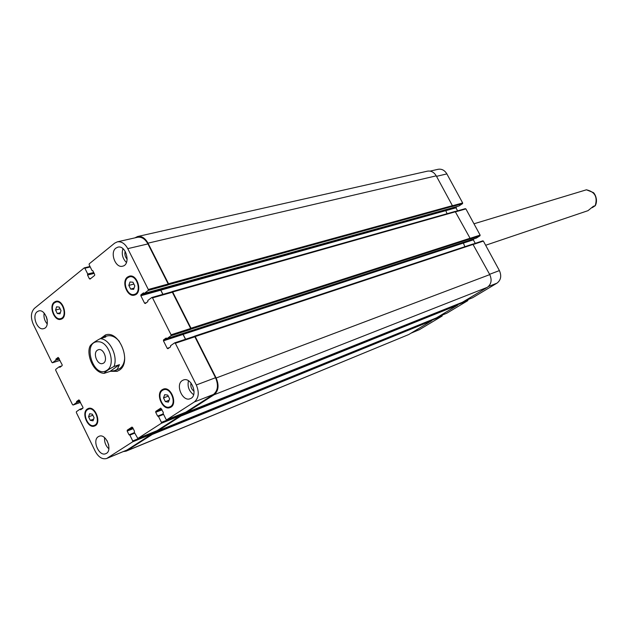 <?xml version="1.0" encoding="UTF-8"?>
<svg xmlns="http://www.w3.org/2000/svg" width="628" height="628" viewBox="0 0 628 628"><rect width="100%" height="100%" fill="white"/><g stroke="black" fill="none" stroke-linecap="round" stroke-linejoin="round"><path stroke-width="0.94" d="M485.648 245.258L587.989 210.67L593.358 206.306L595.297 205.678L592.243 207.672M586.434 189.797L473.975 223.788M105.959 334.834L101.65 338.162M112.82 371.109L117.632 371.124M119.469 364.664L109.994 371.423L104.13 373.362C105.166 371.752 108.456 369.46 113.99 366.493L119.469 364.664L117.216 369.413L114.822 370.599L119.83 368.534C122.758 366.328 124.383 362.78 124.705 357.874M119.43 341.467C115.434 336.734 111.25 334.912 106.878 336.011L103.871 336.93L105.755 336.977L100.221 338.665C95.166 341.381 91.869 343.704 90.33 345.628C85.863 352.748 92.489 372.734 104.028 373.354M100.519 338.578L105.426 334.975C119.226 329.653 132.241 362.285 119.406 370.135L117.114 371.313L111.289 371.329M97.309 350.251L98.282 349.749C104.052 347.551 108.668 361.901 102.694 363.479C97.528 365.559 92.544 353.321 97.309 350.251M101.493 338.28L103.871 336.93M114.822 370.599L109.994 371.423M472.594 297.751L496.968 283.157C500.924 280.112 501.741 275.928 499.409 270.589L483.379 241.097L482.83 240.838L473.088 244.072L482.83 240.838M446.751 313.246L467.836 300.624L467.813 299.658M410.932 333.217L419.449 329.637L442.136 316.033L442.128 315.123M458.919 206.008L462.53 203.66L462.655 202.954L446.869 173.901C444.655 170.259 441.743 168.72 438.148 169.293L430.125 171.106M457.6 210.851L455.959 207.821L456.909 206.573M476.354 238.083L479.988 235.806L480.122 235.1L465.89 208.904L455.457 211.479M475.231 243.35L473.331 239.849L473.834 238.907M55.586 310.051L56.575 306.825L59.283 307.1L61.01 310.609L60.013 313.835L57.305 313.545L55.586 310.051L60.123 308.819M57.305 313.545L60.367 312.705M88.572 416.811L89.6 413.734L92.363 414.197L94.098 417.746L93.062 420.823L90.299 420.352L88.572 416.811L92.865 415.226M90.299 420.352L93.643 419.104M163.508 397.924L164.701 394.659L167.747 395.106L169.615 398.835L168.414 402.108L165.368 401.645L163.508 397.924L168.257 396.127M165.368 401.645L169.105 400.217M128.826 285.41L129.972 281.98L132.963 282.223L134.808 285.913L133.662 289.343L130.671 289.084L128.826 285.41L133.882 284.06M130.671 289.084L134.054 288.174M162.534 390.326C156.042 394.133 162.958 409.998 169.764 406.873C177.394 404.401 170.808 386.636 163.461 389.847L162.534 390.326M162.22 389.682L163.217 389.164C171.154 385.702 178.258 404.879 170.023 407.548C162.676 410.924 155.21 393.795 162.22 389.682M127.822 277.702C121.863 281.768 127.641 296.714 134.29 294.399C142.148 292.711 137.108 274.428 129.454 276.885L127.822 277.702M127.508 277.058L129.274 276.187C137.532 273.533 142.972 293.268 134.494 295.097C127.311 297.601 121.071 281.462 127.508 277.058M54.565 302.751C49.22 306.511 54.691 320.735 60.673 318.608C67.761 317.085 62.878 299.752 56.002 302.021L54.565 302.751M54.275 302.147L55.821 301.354C63.247 298.904 68.515 317.627 60.869 319.275C54.408 321.567 48.497 306.213 54.275 302.147M87.582 409.613C81.789 413.122 88.187 428.139 94.302 425.36C101.202 423.209 95.087 406.285 88.446 409.166L87.582 409.613M87.284 409.001L88.226 408.514C95.385 405.413 101.995 423.68 94.545 426.004C87.944 429.01 81.028 412.792 87.284 409.001M194.295 401.983C198.762 398.152 199.429 392.484 196.313 384.972L175.338 343.257L174.576 342.912L170.557 345.73L170.549 346.876L167.872 348.728L167.213 348.336L163.445 340.823L163.547 339.874L166.169 338.021L166.97 338.586L170.981 335.752L171.083 334.795L152.518 297.86L151.764 297.539L147.831 300.474L147.831 301.628L145.311 303.512L144.566 303.183L140.837 295.749L140.931 294.791L143.506 292.86L144.283 293.409L148.2 290.45L148.302 289.484L127.774 248.649C124.925 243.523 121.432 241.254 117.295 241.859L114.634 243.169L89.231 263.823L89.145 264.757L92.026 270.55L92.842 270.762L94.702 274.499L94.624 275.433L90.079 279.067L89.38 278.761L87.535 275.033L87.732 274.004L84.866 268.235L84.168 267.936L34.43 308.364C30.866 312.171 30.482 317.47 33.268 324.268L51.873 362.387L52.524 362.717L55.908 360.166L55.892 359.106L58.168 357.395L62.172 364.782L62.101 365.661L59.856 367.333L59.15 366.799L55.759 369.335L55.688 370.206L72.495 404.652L73.162 404.997L76.616 402.556L76.6 401.496L78.916 399.871L82.975 407.337L82.896 408.208L80.651 409.778L79.921 409.236L76.42 411.678L76.341 412.549L95.315 451.43C98.58 457.302 102.38 459.657 106.729 458.471L132.641 441.829L132.736 440.942L129.855 435.094L129.03 434.812L127.178 431.044L127.264 430.156L131.904 427.095L132.618 427.464L134.486 431.24L134.274 432.213L137.822 438.477L161.341 423.288L161.443 422.369L158.476 416.411L157.62 416.121L155.713 412.282L155.807 411.371L160.729 408.137L163.319 412.392L163.092 413.397L166.067 419.378L166.75 419.779L194.295 401.983L213.481 394.455L185.967 412.109M98.29 436.688L99.075 436.279C106.179 432.998 113.15 451.171 105.747 453.683C99.098 456.886 91.884 440.409 98.29 436.688M182.277 380.568L183.313 380.034C191.485 376.486 198.691 395.938 190.213 398.686C182.654 402.148 175.063 384.791 182.277 380.568M115.866 248.139L117.829 247.173C126.118 244.747 131.119 264.584 122.625 266.186C115.528 268.454 109.602 252.589 115.866 248.139M37.178 311.731L38.661 310.962C45.883 308.552 51.143 327 43.701 328.625C37.405 330.901 31.541 315.703 37.178 311.731M104.601 437.677C104.256 442.096 105.685 445.817 108.879 448.832M106.996 440.55L108.73 445.064M188.471 380.764C187.254 386.526 188.973 391.173 193.636 394.714M190.998 382.978C190.347 386.408 191.383 389.211 194.099 391.362M122.97 248.704C121.385 253.963 122.538 258.563 126.448 262.504M125.168 251.302C124.422 254.277 125.09 256.915 127.162 259.207M44.133 313.129C43.536 317.195 44.572 320.814 47.226 323.985M46.307 316.567L47.265 319.935M174.78 342.841L194.201 336.396L194.861 336.789L215.545 377.718C218.615 385.09 217.924 390.663 213.481 394.455M464.877 246.686L463.119 242.486L183.235 333.437L183.046 334.434L185.488 339.285M152.023 297.46L171.727 291.855L172.347 292.232L190.661 328.475L190.551 329.417L170.981 335.752M447.05 213.724L445.558 210.019L160.925 289.186L160.744 290.191L162.848 294.367M117.295 241.859L137.54 237.274C141.661 236.678 145.123 238.891 147.933 243.923L168.194 284.005L168.092 284.955L148.2 290.45M152.361 433.571L152.259 434.45L126.087 451.155L408.71 334.551L431.821 320.673L431.938 319.997L152.361 433.571L152.109 433.085L152.015 433.956L127.029 450.017L106.729 458.471M436.46 317.862L457.686 305.137L457.812 304.447L180.99 415.171L180.738 414.661L180.636 415.563L157.126 430.643M134.887 237.879L137.626 236.513C141.74 235.916 145.201 238.13 148.012 243.162L168.532 283.754L168.092 284.955M160.925 289.186L160.823 290.128L162.95 294.344M171.656 291.871L172.684 291.981L191.006 328.232L190.551 329.417M183.235 333.437L183.133 334.371L185.59 339.246M194.146 336.412L195.206 336.545L216.158 378.001C219.227 385.372 218.544 390.954 214.085 394.745L186.343 412.565L185.629 412.251M180.99 415.171L180.888 416.066L157.487 431.098L156.804 430.784M126.087 451.155L123.528 451.556M462.475 302.233L487.328 287.326C491.316 284.256 492.132 280.017 489.769 274.609L472.805 244.064L194.649 336.137M479.988 235.806L469.626 239.158L470.066 238.248L455.143 211.432L172.198 291.588M462.53 203.66L451.964 206.581L452.395 205.662L436.24 175.84C433.995 172.151 431.067 170.588 427.44 171.161L137.626 236.513M586.356 189.797C594.834 191.673 597.785 196.972 595.218 205.678M98.612 341.765C81.42 340.384 93.337 380.034 107.137 370.159C116.031 364.719 109.178 341.875 98.612 341.765M113.99 366.493C118.284 356.209 109.657 338.845 100.221 338.665M215.545 377.718L196.313 384.972M194.861 336.789L175.338 343.257M169.607 347.535L167.213 348.336M183.046 334.434L163.445 340.823M183.148 333.499L163.547 339.874M190.661 328.475L171.083 334.795M172.347 292.232L152.518 297.86M146.481 302.633L144.566 303.183M160.744 290.191L140.837 295.749M160.839 289.249L140.931 294.791M168.194 284.005L148.302 289.484M147.933 243.923L127.774 248.649M90.966 278.361L89.38 278.761M90.228 266.939L84.866 268.235M90.024 266.515L84.45 267.866M60.013 360.362L52.524 362.717M73.084 405.036L80.557 402.383L73.162 404.997M127.029 450.017L107.6 458.016M152.015 433.956L132.641 441.829M152.109 433.085L132.736 440.942M132.861 427.951L127.264 430.156M133.207 428.657L127.178 431.044M157.236 430.596L137.877 438.446M180.636 415.563L161.341 423.288M180.738 414.661L161.443 422.369M161.679 409.095L155.807 411.371M162.04 409.825L155.713 412.282M186.092 412.054L166.812 419.747M489.605 274.295L499.409 270.589M488.443 286.501L496.968 283.157M473.402 244.41L483.379 241.097M463.001 243.217L473.331 239.849M463.072 242.526L473.457 239.15M470.097 238.334L480.122 235.1M455.724 211.793L465.89 208.904M445.448 210.757L455.959 207.821M445.503 210.066L456.085 207.114M452.443 205.764L462.655 202.954M436.499 176.335L446.869 173.901M411.316 332.981L419.449 329.637M432.001 320.154L442.136 316.033M437.308 317.376L442.261 315.366M438.839 316.457L446.846 313.207M457.875 304.611L467.836 300.624M463.087 301.887L467.962 299.941M464.822 300.851L472.703 297.703M93.925 272.929L87.692 274.475M87.732 274.004L93.721 272.521M93.949 272.984L87.575 274.569M94.153 273.392L87.535 275.033M436.24 175.84L148.012 243.162M452.395 205.662L168.532 283.754M452.27 206.376L168.43 284.704M459.029 205.976L144.283 293.409M445.433 210.733L160.823 290.128M455.669 211.691L172.684 291.981M470.066 238.248L191.006 328.232M469.932 238.962L190.896 329.174M476.44 238.059L166.97 338.586M462.993 243.193L183.133 334.371M473.355 244.331L195.206 336.545M489.769 274.609L216.158 378.001M487.328 287.326L214.085 394.745M462.585 302.194L186.343 412.565M163.335 413.883L157.62 416.121M163.461 414.127L158.178 416.199M163.594 414.401L158.476 416.411M457.686 305.137L180.888 416.066M436.562 317.823L157.487 431.098M134.478 432.637L129.03 434.812M129.533 434.898L134.596 432.88L129.564 434.89M134.73 433.147L129.855 435.094M431.821 320.673L152.259 434.45M408.71 334.551L126.958 450.7M79.921 409.236L82.975 408.129L79.96 409.228M82.158 408.726L80.219 409.425M81.522 409.173L80.313 409.605M79.607 400.436L76.6 401.496M79.78 400.797L76.561 401.936M79.866 400.978L76.655 402.116M80.046 401.339L76.616 402.556M61.654 365.998L59.244 366.768M61.018 366.469L59.479 366.964M60.531 366.838L59.566 367.144M58.93 358.156L55.892 359.106M59.111 358.525L55.853 359.546M59.197 358.706L55.939 359.726M59.377 359.075L55.908 360.166M586.411 189.789L593.122 192.482C594.127 192.568 598.539 199.359 595.297 205.678M169.764 406.873L172.151 405.939M163.461 389.847L165.863 388.96M134.29 294.399L136.763 293.716M129.454 276.885L131.943 276.241M60.673 318.608L62.902 317.988M56.002 302.021L58.239 301.424M94.302 425.36L96.461 424.544M88.446 409.166L90.62 408.373M174.67 342.864L194.201 336.396M151.89 297.476L171.727 291.855M84.301 267.866L90.008 266.484M52.438 362.764L60.021 360.378M137.822 438.477L157.188 430.627M166.75 419.779L186.029 412.086M455.433 211.463L465.372 208.645M438.815 316.465L446.798 313.231M464.791 300.867L472.649 297.727M92.74 270.629L92.308 270.731M458.974 206L144.22 293.441M455.143 211.432L172.064 291.604M476.401 238.075L166.922 338.61M472.805 244.064L194.547 336.161M462.53 302.217L186.288 412.596M163.453 414.119L158.138 416.207M436.507 317.846L157.432 431.122M61.67 365.983L59.189 366.776"/></g></svg>
